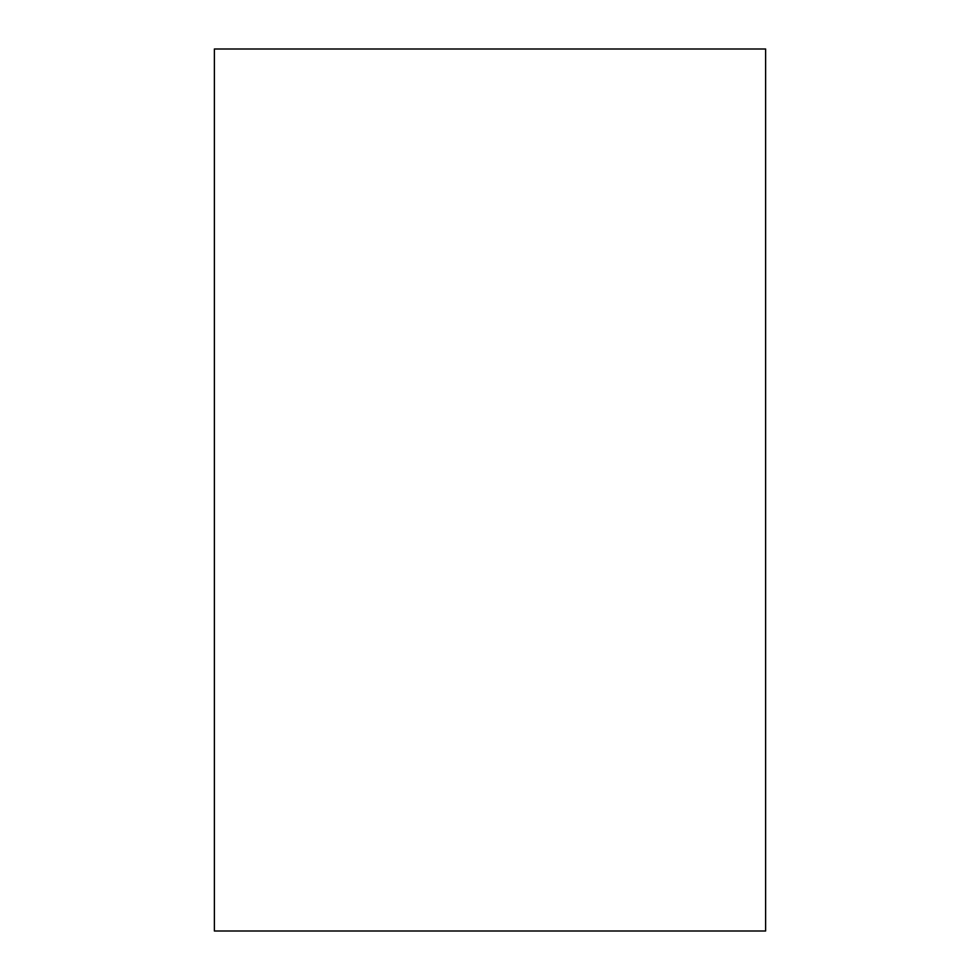 <?xml version="1.0" encoding="UTF-8"?>
<svg xmlns="http://www.w3.org/2000/svg" width="980" height="980" viewBox="0 0 980 980"><rect width="100%" height="100%" fill="white"/><g stroke="black" fill="none" stroke-linecap="round" stroke-linejoin="round"><path stroke-width="1.47" d="M765.625 931L214.375 931L214.375 49L765.625 49L765.625 931"/></g></svg>
